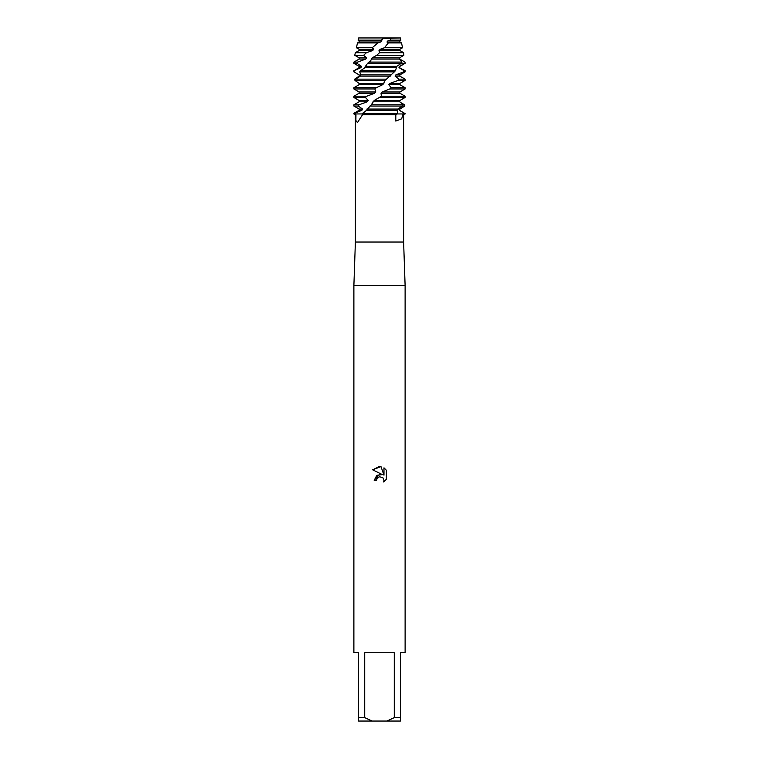 <?xml version="1.0" encoding="UTF-8"?>
<svg xmlns="http://www.w3.org/2000/svg" width="759" height="759" viewBox="0 0 759 759"><rect width="100%" height="100%" fill="white"/><g stroke="black" fill="none" stroke-linecap="round" stroke-linejoin="round"><path stroke-width="1.14" d="M355.07 80.416L354.671 79.164L359.13 76.147L359.206 74.894L353.998 71.877L354.178 70.625L360.99 67.608L361.512 66.356L356.92 63.339L357.66 62.086L365.753 59.069L366.644 57.817L363.589 55.303L366.417 52.713L372.669 50.53L373.798 49.278L372.214 47.732L377.973 42.931L380.657 41.992L381.843 40.739L381.293 40.151L383.874 37.95L358.637 37.95L400.42 37.95L400.904 40.151L399.879 40.739L399.879 41.992L401.52 42.931L388.314 42.931L384.452 47.732L402.574 47.732L399.879 49.278L399.879 50.53L403.636 52.713L379.5 52.732M400.42 37.95L384.86 38.415L391.274 37.95L390.117 40.151L400.904 40.151M355.952 114.808L354.538 113.945L362.052 113.945L362.479 114.808L357.442 122.635L355.886 120.501L355.952 114.808L355.383 114.808L355.383 242.026L403.617 242.026L405.116 285.574L405.116 652.74L400.42 652.74L400.42 717.635L394.282 717.635L386.929 721.05L400.42 721.05L400.42 717.635M402.811 114.808L401.691 118.821L395.781 121.06L395.818 114.808L396.948 113.945L404.462 113.945L402.811 114.808L403.617 114.808L403.617 242.026M362.479 114.808L395.818 114.808M355.383 242.026L353.884 285.574L405.116 285.574M376.616 480.343L377.005 478.673L376.616 480.343L374.196 480.343L379.5 474.28L382.432 474.641L372.65 469.812L379.5 466.434L380.99 466.595L383.978 475.2L383.978 467.829L386.35 470.229L386.35 479.327L383.599 481.965L383.988 480.314L382.906 477.715L379.5 476.728L382.906 477.715L383.988 480.314L383.599 481.965L386.35 479.327M386.929 721.05L372.071 721.05L364.718 717.635L364.718 652.74L394.282 652.74L394.282 717.635M355.383 114.808L353.884 113.945L396.948 113.945L397.441 113.319L362.574 113.319L362.052 113.945L405.116 113.945L399.481 110.302L404.613 113.319M382.432 474.641L376.796 475.324L374.196 480.343M377.859 477.563L379.481 476.728L377.005 478.673M386.35 470.229L383.978 467.838M380.99 466.595L372.65 469.812M353.884 285.574L353.884 652.74L358.58 652.74L358.58 721.05L372.071 721.05M358.58 717.635L364.718 717.635M353.884 113.319L354.538 113.945L354.7 113.319L353.884 113.319L359.121 110.302L359.121 109.049L353.884 106.032L358.239 106.032L359.102 104.78L353.884 104.78L359.121 101.763L367.318 101.763L368.295 100.511L365.458 97.494L366.72 96.241L353.884 96.241L359.121 93.224L374.623 93.224L375.781 91.972L374.88 88.955L376.35 87.702L353.884 87.702L359.121 84.685L382.688 84.685L383.855 83.433L384.433 80.89L386.473 79.164L355.411 79.164L354.946 80.416L359.121 83.433L383.855 83.433M359.121 109.049L362.565 109.049L358.239 106.032M400.799 102.645L404.613 104.78L404.86 106.032L399.879 109.049L399.879 110.302M401.777 107.958L399.879 109.049M359.121 110.302L361.91 110.302L362.565 109.049M398.399 109.049L399.67 109.049L399.481 110.302M369.918 106.032L402.507 106.032L403.124 104.78L371.312 104.78L365.753 111.042L362.574 113.319M404.86 106.032L402.507 106.032L397.782 109.049L397.204 110.302L397.441 113.319M354.7 113.319L361.91 110.302M359.102 104.78L367.318 101.763M359.121 101.763L359.121 100.511L368.295 100.511M359.121 100.511L353.884 97.494L365.458 97.494M405.097 63.339L401.264 63.339L402.014 62.086L399.395 59.069L399.623 57.817L399.775 59.069L404.993 62.086L405.097 63.339L399.291 66.356L398.978 67.608L403.968 70.625L403.484 71.877L395.847 74.894L395.116 76.147L399.092 79.164L398.105 80.416L389.841 83.433L388.798 84.685L391.151 87.702L389.803 88.955L382.213 91.972L381.027 93.224L399.879 93.224L405.116 96.241L381.369 96.241L374.159 100.511L371.312 104.78M381.027 93.224L381.369 96.241M366.72 96.241L374.623 93.224M382.213 91.972L399.879 91.972L399.879 93.224L405.116 96.241L405.078 97.494L399.841 100.511L399.737 101.763L403.124 104.78M359.121 93.224L359.121 91.972L375.781 91.972M389.803 88.955L405.116 88.955L399.879 91.972M359.121 91.972L353.884 88.955L374.88 88.955M388.798 84.685L399.879 84.685L405.116 87.702L391.151 87.702M376.35 87.702L382.688 84.685M389.841 83.433L399.879 83.433L399.879 84.685M359.121 84.685L359.121 83.433M398.105 80.416L405.116 80.416L399.879 83.433M354.946 80.416L385.031 80.416M395.116 76.147L399.879 76.147L405.116 79.164L399.092 79.164M395.847 74.894L399.879 74.894L399.879 76.147M359.121 76.147L359.206 74.894M403.484 71.877L405.116 71.877L399.879 74.894M359.121 74.894L353.998 71.877M359.709 71.877L394.31 71.877L395.496 70.625L360.686 70.625L359.709 71.877L360.791 74.894L360.354 76.147L355.411 79.164M398.978 67.608L405.116 70.625L403.968 70.625M354.178 70.625L359.121 67.608L360.99 67.608M399.291 66.356L399.879 66.356L399.879 67.608M359.121 67.608L359.121 66.356L361.512 66.356M403.949 64.012L399.879 66.356M359.121 66.356L353.884 63.339L356.92 63.339M384.452 47.732L380.183 49.278L378.997 50.53L379.519 52.713L376.682 55.303L372.223 57.817L370.601 60.843L367.584 63.339L401.264 63.339L396.786 66.356L395.496 70.625M402.014 62.086L368.921 62.086M357.66 62.086L353.884 62.086L359.121 59.069L365.753 59.069M359.121 59.069L359.121 57.817L366.644 57.817M359.121 57.817L354.766 55.303L363.589 55.303M376.682 55.303L403.854 55.303L403.636 52.713M378.997 50.53L399.879 50.53M366.417 52.713L355.335 52.713L359.121 50.53L372.669 50.53M380.183 49.278L399.879 49.278M359.121 50.53L359.121 49.278L373.798 49.278M359.121 49.278L356.426 47.732L372.214 47.732M390.117 40.151L388.029 40.739L386.948 41.992L399.879 41.992M386.948 41.992L388.314 42.931M377.973 42.931L357.48 42.931L359.121 41.992L380.657 41.992M388.029 40.739L399.879 40.739M359.121 41.992L359.121 40.739L381.843 40.739M359.121 40.739L358.096 40.151L381.293 40.151M386.473 79.164L394.31 71.877M396.796 66.337L365.402 66.356L364.377 68.073L360.686 70.625M372.223 57.817L399.623 57.817L403.854 55.303M367.584 63.339L365.402 66.356M358.637 37.95L358.096 40.151M371.123 59.069L399.395 59.069M364.567 67.608L396.132 67.608M360.791 74.894L391.236 74.894M360.354 76.147L390.249 76.147M379.879 97.494L405.078 97.494M374.159 100.511L399.841 100.511M373.02 101.763L399.737 101.763M366.028 110.302L397.204 110.302M366.91 109.049L397.782 109.049M403.617 114.808L405.116 113.319M357.48 42.931L356.426 47.732M401.52 42.931L402.574 47.732M355.335 52.713L354.766 55.303M353.884 62.086L353.884 63.339M353.884 70.625L353.884 71.877M405.116 70.625L405.116 71.877M405.116 79.164L405.116 80.416M353.884 87.702L353.884 88.955M405.116 87.702L405.116 88.955M353.884 96.241L353.884 97.494M353.884 104.78L353.884 106.032"/></g></svg>
